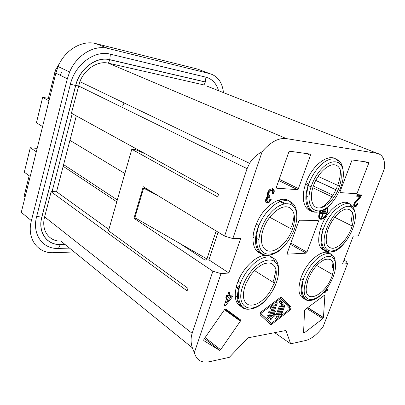 <?xml version="1.0" encoding="UTF-8"?>
<svg xmlns="http://www.w3.org/2000/svg" width="405" height="405" viewBox="0 0 405 405"><rect width="100%" height="100%" fill="white"/><g stroke="black" fill="none" stroke-linecap="round" stroke-linejoin="round"><path stroke-width="0.61" d="M30.188 176.484L24.285 172.181L30.294 147.734L36.323 151.769M180.012 243.542L205.006 260.086L206.585 260L206.93 258.957L134.885 217.698L143.608 188.107L158.856 196.187M206.93 258.957L216.148 230.971M145.957 154.173L135.781 149.698L131.797 149.258L108.505 230.779L187.94 288.294L187.1 290.876L51.126 191.747L44.636 216.883L192.147 333.34L212.883 271.193L221.008 273.628L194.385 352.558C190.917 345.941 190.168 339.537 192.147 333.34M116.782 201.806L63.17 166.303L56.543 191.737L108.874 229.478M29.17 175.74L24.052 196.374L25.049 197.154M37.159 148.412L30.294 147.734M59.859 62.815L55.606 69.847L48.367 98.324L42.662 97.382L36.415 122.806L42.586 126.562M206.585 260L208.94 259.873L218.098 232.156M72.237 113.643L52.088 191.535L56.543 191.737M52.088 191.535L51.126 191.747M343.997 260.177L346.189 261.372L347.551 263.67L323.079 326.739C317.262 334.383 311.46 338.97 305.679 340.499L290.648 343.815L285.965 330.48L247.85 337.861L229.326 357.332L209.456 361.711C201.462 363.255 196.435 360.207 194.385 352.558M347.551 263.67L342.493 264.065L353.312 236.049L358.309 235.943L384.72 167.867C384.942 159.438 382.477 154.614 377.318 153.394L207.299 86.245M131.797 149.258L217.698 196.906L218.604 194.111L71.417 113.192L79.866 81.648C84.832 68.794 97.959 60.532 108.429 63.2L109.765 59.763C96.537 56.189 79.734 68.551 75.725 85.495L41.877 217.1L44.636 216.883C40.94 230.258 49.081 241.638 60.856 241.071L192.34 347.809M117.308 199.954L63.61 164.602M139.097 150.402L138.905 151.07M122.573 106.054L124.097 102.941M42.662 97.382L48.975 100.855M212.883 271.193L133.964 218.249L143.254 186.71L224.588 236.095L247.09 168.647L249.546 163.331C252.416 158.613 256.618 154.715 262.156 151.632L232.829 238.58L224.588 236.095M135.883 218.27L133.964 218.249M232.829 238.58L240.686 238.418L228.906 273.005L221.008 273.628M228.906 273.005L208.94 259.873M145.744 188.224L143.608 188.107M135.665 149.688L135.953 148.675M124.867 173.507L69.928 140.343L63.17 166.303M290.648 343.815L274.686 332.662M235.168 295.69L238.464 297.943M324.663 250.563L324.911 249.91M58.452 248.422C42.889 249.353 31.782 234.414 36.658 216.503L70.384 84.255L75.644 85.48L41.796 217.095C37.604 232.364 46.96 245.243 60.32 244.524L58.452 248.422L69.513 248.098M74.287 251.976L53.678 252.685C37.862 253.712 26.497 238.727 31.387 220.649L67.326 78.778L69.625 71.989C76.601 55.014 94.168 44.601 107.968 48.418L209.927 73.705C217.763 76.125 222.284 82.438 223.484 92.639M70.384 84.255C75.052 64.304 94.912 49.835 110.373 54.174L205.912 77.178C212.174 78.909 216.397 83.42 218.568 90.7M31.387 220.649L21.273 212.362L55.844 73.183L58.072 66.531C64.856 49.916 82.185 39.806 95.919 43.629L197.665 69.113L200.966 70.349M76.302 115.881L69.928 140.343M49.456 98.916L48.367 98.324M332.991 195.22L313.349 185.976M322.744 248.569L320.315 247.242M222.502 152.675L222.735 151.961M109.765 59.763L205.34 82.007L204.014 84.949L108.429 63.2L286.441 138.616L377.318 153.394M286.441 138.616C278.554 137.67 270.459 142.008 262.156 151.632M368.687 163.296L368.535 162.263L352.471 160.01L351.945 160.274L340.084 191.59L340.276 192.608L356.552 193.732L357.048 193.458L368.687 163.296L364.94 161.757M318.446 221.419L318.214 220.436L299.74 220.229L298.738 221.231L287.18 253.196L287.469 254.148L306.119 253.171L306.671 252.847L318.446 221.419L316.497 220.416M310.458 155.272L310.19 154.087L289.656 151.212L289.013 151.5L276.448 187.054L276.782 188.214L297.513 189.646L298.12 189.343L310.458 155.272L306.534 153.576M291.549 226.79C293.159 222.289 293.995 218.017 294.05 213.967M292.481 205.401C287.393 191.57 264.673 202.449 256.289 224.102L255.256 226.835C250.371 240.59 253.738 252.604 262.02 253.697M338.241 183.885C339.876 178.838 340.585 174.155 340.362 169.837M338.626 162.689C333.431 150.301 313.212 162.066 306.048 182.766L305.886 183.212C300.54 197.655 303.806 210.519 312.113 210.833M322.021 207.456C328.43 202.723 333.492 195.823 337.208 186.751M350.973 223.155L352.517 212.564M351.383 206.894C347.343 195.099 327.994 207.193 321.175 226.754L320.593 228.42C316.892 241.8 318.629 249.242 325.807 250.741M332.409 267.685L332.981 262.511M332.171 257.064C328.774 244.666 308.089 257.474 301.234 277.228L300.743 278.625C297.316 290.643 298.855 297.412 305.365 298.93M273.78 279.911L276.018 269.654M275.041 261.757C273.689 258.198 271.294 256.092 267.847 255.439M265.407 255.302C256.385 255.444 243.461 267.482 238.105 281.161L237.234 283.48C233.331 296.85 235.239 304.793 242.965 307.309M272.904 282.158L273.709 280.103M219.495 350.325L220.639 349.707L240.373 321.135L240.535 319.869L225.757 309.005L224.583 309.577L203.902 339.299L203.776 340.6L219.495 350.325L204.434 338.534M322.805 318.654L323.453 317.5L324.856 295.635L324.278 295.372L305.183 309.491L304.56 310.397L303.573 332.738L304.18 332.945L322.805 318.654L306.681 308.387M320.031 211.699L319.327 213.374C316.452 221.393 324.359 221.12 327.068 213.258L327.225 212.807C327.918 210.585 327.903 208.869 327.189 207.674M228.683 292.481L227.645 295.508L226.4 295.655L225.823 297.336L227.068 297.189L224.086 305.881L225.453 305.699L232.556 296.693L233.189 294.865L229.012 295.351L230.05 292.329L228.683 292.481M327.949 289.403L326 289.605L327.518 290.517L327.949 289.403M325.068 290.734L324.278 292.795L324.967 292.699L326.106 291.225L327.518 290.517M271.406 199.032L270.105 198.966L269.133 200.738L268.115 201.239L267.224 201.017L266.941 200.09L267.983 197.767L269.482 197.296L270.039 195.676L269.031 195.438L268.636 194.132L269.016 192.679L269.993 191.261L271.315 190.603L272.317 190.851L272.707 192.167L272.327 193.61L273.74 193.691L274.21 190.608L273.937 189.667L272.595 188.654L269.902 189.403L268.318 191.155L267.133 194.597L267.583 196.46L266.368 197.868L265.498 200.389L265.837 202.232L266.368 202.799L267.614 203.032L269.887 201.68L271.406 199.032M260.202 314.913L270.899 324.916L289.864 310.245L291.008 308.64L290.987 307.213L281.166 296.84L261.352 311.713L260.132 313.394L260.202 314.913M354.542 202.586L353.732 204.707L353.838 206.246L354.173 206.722L355.043 206.909L356.764 205.76L358.05 203.528L357.124 203.482L356.299 204.976L355.2 205.386L354.78 204.905L355.099 203.386L360.015 197.949L361.67 194.957L357.215 194.658L356.633 196.182L359.923 196.395L354.542 202.586M220.32 150.792L220.745 149.465M263.255 229.26L264.019 227.235C268.804 215.379 279.551 205.922 286.836 206.844C294.187 207.613 296.576 217.941 292.506 229.093L292.344 229.524C288.127 240.945 278.083 250.948 270.337 251.156C262.531 251.535 258.972 241.426 263.255 229.26M339 187.566C334.864 198.769 325.559 208.246 318.715 207.968C311.815 207.861 309.152 197.448 313.505 185.541L313.561 185.379C317.763 173.775 327.508 164.172 334.201 164.784C340.949 165.245 343.197 175.223 339.496 186.163L339 187.566M232.07 157.317L232.308 156.588M328.222 228.896C332.034 218.599 340.62 209.446 346.685 209.026C353.049 209.577 354.881 215.242 352.173 226.02L351.231 228.769C347.429 238.748 339.182 247.693 333.031 248.311C326.41 247.976 324.628 242.003 327.691 230.404L328.222 228.896M307.319 196.501L305.952 195.833M333.71 268.419L332.51 274.514C327.311 293.625 305.016 305.902 306.22 288.061L307.714 280.584C311.531 270.606 316.958 263.716 323.995 259.909C330.601 257.646 333.836 260.481 333.71 268.419M255.666 237.821L258.906 239.709M253.009 237.74L254.234 236.986M269.492 292.445C262.491 301.882 255.626 306.053 248.898 304.965C242.899 302.226 241.826 295.27 245.678 284.108L250.295 275.602C257.626 265.994 264.546 261.908 271.061 263.346C276.65 266.252 277.759 272.833 274.387 283.09L269.492 292.445M238.975 289.155L236.986 287.813L239.608 286.087M238.95 289.322L236.338 287.565L236.302 286.543M331.978 196.815L312.781 187.728M311.06 186.913L305.512 184.285M320.664 211.496L319.844 213.354C317.348 220.315 324.218 220.087 326.577 213.243L326.708 212.863C327.361 210.762 327.301 209.203 326.536 208.195M324.405 209.684L325.347 209.719L325.605 208.889M322.421 210.777L322.122 211.587L325.559 211.688L325.863 210.863L322.461 210.757M323.367 213.587L325.767 213.648L326.071 212.827L320.765 212.686L320.456 213.516L322.871 213.577L321.489 217.298L321.99 217.308L323.367 213.587L321.692 212.752L324.111 212.772M260.43 312.776L261.129 313.262L280.574 298.45L290.112 308.777L271.477 323.342L260.293 313.024M261.129 313.262L261.144 313.607M279.465 302.231L281.976 304.828L277.744 316.351C277.754 317.312 278.129 317.242 278.873 316.138L283.115 304.606L283.06 303.315L280.559 300.702L279.445 301.543L279.465 302.231M284.786 305.765L284.796 305.729C284.791 304.762 284.421 304.828 283.677 305.927L280.67 314.098C280.68 315.06 281.055 314.989 281.794 313.89L284.786 305.765L284.077 305.304M268.793 312.868L270.54 312.594L269.158 316.386L268.145 315.414L267.006 316.28L267.037 316.958L268.662 318.502L269.791 317.636L274.215 305.492L273.613 304.889L270.029 307.947L270.641 308.544L272.53 307.117L271.147 310.924L269.406 311.187L268.515 312.123L268.793 312.868L268.459 312.64M279.207 306.59L276.129 314.989L276.018 311.546L275.527 311.622L272.717 315.541L277.217 303.213C277.217 302.206 276.833 302.267 276.068 303.391L270.206 319.469C270.12 320.152 270.368 320.208 270.94 319.641L274.787 314.275L274.944 318.968L275.901 318.497L280.341 306.398C280.336 305.416 279.956 305.481 279.207 306.59M231.27 296.688L226.481 302.702L228.435 297.027L231.27 296.688L229.67 295.584L226.83 295.913L226.527 296.809M323.959 205.968L320.446 207.846M319.353 218.639L320.38 218.427M318.932 217.688L319.793 217.814M325.347 209.719L324.79 209.441M325.559 211.688L323.884 210.858L322.405 210.813M322.871 213.577L320.75 212.726M321.99 217.308L321.565 217.095M325.767 213.648L324.096 212.817M229.012 295.351L227.949 294.617M231.123 295.103L230.506 296.161M232.556 296.693L230.956 295.589M225.747 302.186L225.053 303.067M225.453 305.699L224.405 304.955M227.068 297.189L226.101 296.516M226.481 302.702L225.433 301.963M228.435 297.027L226.83 295.913M325.686 291.681L324.891 291.2M325.215 292.273L324.618 291.909M327.346 290.537L325.893 289.671M326.865 290.734L325.645 290M326.557 290.906L325.453 290.243M326.106 291.225L325.134 290.648M324.967 292.699L324.435 292.38M269.993 191.261L268.728 190.618M269.386 191.96L268.206 191.362M271.158 199.746L270.039 199.164M270.727 200.632L269.639 200.065M269.887 201.68L268.687 201.057M269.168 202.373L267.427 201.462L267.68 201.219M268.272 202.88L266.531 201.968L267.427 201.462M267.614 203.032L265.872 202.12L266.531 201.968M266.9 203.001L266.227 202.647M273.416 189.079L272.565 188.654M273.937 189.667L272.028 188.619M274.21 190.608L272.454 189.722L272.175 188.786M274.251 191.524L272.494 190.644L272.454 189.722M272.428 191.074L272.494 190.644M274.048 192.795L272.702 192.117M273.74 193.691L272.514 193.074M272.317 190.851L271.79 190.633M271.315 190.603L270.029 189.748M270.656 190.745L269.244 190.031M269.016 192.679L267.826 192.071M268.768 193.398L267.518 192.765M268.636 194.132L267.305 193.448M268.743 194.871L267.209 194.086M269.031 195.438L267.173 194.329M269.482 197.296L267.73 196.395L268.206 195.018M269.006 197.27L267.533 196.511M268.469 197.427L267.239 196.795M267.983 197.767L266.9 197.205M267.558 198.293L266.475 197.731M267.254 198.83L266.176 198.268M267.006 199.549L265.872 198.956M266.941 200.09L265.7 199.447M266.991 200.642L265.599 199.913M267.224 201.017L265.548 200.141M289.433 307.744L289.453 306.215L280.812 297.103M270.722 322.825L269.593 323.696M271.477 323.342L260.238 313.146M280.574 298.45L279.739 297.908M280.027 300.758L281.51 302.302L281.566 303.598L283.115 304.606M281.353 304.18L281.566 303.598M270.054 308.625L270.191 308.245M272.53 307.117L271.537 306.453M272.084 306.038L271.856 306.666M270.262 311.055L269.867 312.144M268.495 315.93L268.257 316.589L269.791 317.636M267.553 317.449L268.257 316.589M269.158 316.386L267.725 315.404M270.54 312.594L268.834 311.577M274.853 316.148L275.446 314.528M274.787 314.275L274.003 313.748M271.679 315.429L271.963 315.034M272.717 315.541L271.851 314.953M274.56 312.974L274.59 313.956L276.129 314.989M354.537 206.889L354.167 206.712M359.923 196.395L358.263 195.635L356.876 195.544M359.772 194.83L359.154 196.045M361.326 195.863L359.665 195.109M360.754 196.911L359.858 196.501M360.015 197.949L359.189 197.569M359.25 198.83L358.46 198.465M358.344 199.857L357.544 199.488M357.549 200.581L356.764 200.217M355.701 202.49L354.901 202.115M354.881 205.234L353.798 206.023M355.357 202.935L354.557 202.561M355.099 203.386L354.324 203.021M354.871 203.988L354.061 203.609M354.78 204.444L353.909 204.039M354.78 204.905L353.803 204.449M354.917 205.219L353.742 204.667M355.2 205.386L353.737 204.697M357.817 204.13L357.023 203.756M357.448 204.874L356.653 204.505M356.764 205.76L355.803 205.31M356.203 206.347L354.557 205.573M355.524 206.778L353.879 205.998M355.043 206.909L353.935 206.383M238.596 297.564L236.849 302.586M60.198 75.254L61.464 72.662M247.09 168.647L78.469 85.9L75.725 85.495M205.912 77.178L205.365 81.931L109.79 59.672L110.373 54.174M75.644 85.48C79.669 68.48 96.522 56.082 109.79 59.672M60.32 244.524L64.972 244.412M41.877 217.1C37.695 232.318 47.02 245.157 60.34 244.448L64.881 244.336M54.746 72.596L55.86 73.138M315.768 180.362L335.953 189.687M284.264 203.852L277.46 200.359M290.841 243.066L307.071 252.194M290.395 244.301L306.119 253.171M285.469 203.649L278.387 200.019M278.721 180.519L297.513 189.646M276.499 188.072L276.782 188.214M279.161 179.248L298.556 188.629M296.576 213.344C296.207 198.951 282.28 195.843 269.705 208.98C265.159 213.653 261.549 219.176 258.871 225.555L257.828 228.298C250.705 247.87 260.845 261.119 274.489 252.998M271.998 211.44C261.959 221.525 256.34 239.102 260.071 248.022C263.65 257.099 274.975 255.712 284.188 245.896C293.448 236.211 298.951 220.153 295.994 210.823C293.185 201.351 281.981 201.219 271.998 211.44M342.792 168.986C341.486 157.105 330.277 155.085 319.798 166.06C315.06 170.986 311.359 176.965 308.686 184.012L308.524 184.452C302.849 199.69 306.772 212.914 315.819 212.139M321.985 168.414C317.52 173.077 314.052 178.737 311.582 185.389C303.072 207.73 317.312 219.318 330.92 203.756C339.481 194.759 345.065 179.096 342.929 169.558C340.929 159.889 331.168 158.952 321.985 168.414M354.831 211.759C352.178 201.067 345.262 200.804 334.084 210.97C329.645 215.789 326.172 221.479 323.666 228.045L323.074 229.716C317.515 245.729 324.03 256.38 334.403 250.513M336.104 213.146C327.665 222.067 322.238 237.578 324.618 245.521C326.87 253.596 335.851 252.442 343.698 243.719C351.575 235.113 356.84 220.796 355.023 212.534C352.072 204.019 345.769 204.226 336.104 213.146M335.274 261.822C334.682 251.13 323.919 250.619 313.87 261.833C309.445 266.728 306.028 272.337 303.613 278.66L303.122 280.058C298.045 294.557 303.75 304.023 313.46 299.219M315.854 263.964C307.441 273.056 302.246 287.935 304.859 295.037C307.344 302.287 316.502 300.328 324.324 291.473C332.186 282.72 337.243 268.95 335.188 261.493C331.968 253.925 325.524 254.745 315.854 263.964M278.503 269.163C278.827 254.71 264.268 252.259 251.272 266.207C246.706 271.026 243.137 276.549 240.555 282.776L239.679 285.105C233.412 302.343 241.82 313.774 254.33 307.527M253.51 268.601C248.721 273.694 245.157 279.511 242.813 286.041C234.703 308.002 251.961 315.789 266.429 299.037C275.592 289.221 280.832 273.922 277.673 265.65C274.656 257.236 263.366 258.233 253.51 268.601M220.639 349.707L205.097 337.583M240.373 321.135L224.471 309.739M240.535 319.869L225.291 308.98M324.856 295.635L324.344 295.326M323.453 317.5L307.795 307.562M303.583 332.54L304.18 332.945M67.326 78.778L55.844 73.183M209.927 73.705L197.665 69.113M107.968 48.418L95.919 43.629M36.658 216.503L41.796 217.095M290.987 307.213L289.453 306.215M289.864 310.245L289.084 309.739M261.407 312.868L260.693 312.382M283.06 303.315L281.51 302.302M281.546 303.654L283.095 304.666M278.033 315.571L278.873 316.138M280.954 313.333L281.794 313.89M270.641 308.544L269.983 308.104M274.215 305.481L273.476 304.99L274.215 305.492M279.612 305.952L280.331 306.423M274.909 317.824L275.901 318.497M270.94 319.641L270.302 319.206M276.478 302.748L277.212 303.229L276.488 302.738M55.606 69.847L56.649 70.349M315.728 180.438L335.917 189.768M368.737 163.149L365.553 161.843M279.151 179.283L298.541 188.664M256.289 224.102L258.871 225.555C255.747 235.427 255.682 243.516 258.679 249.829C260.516 252.998 263.083 254.841 266.379 255.352C269.254 255.595 272.995 254.482 277.597 252.001L283.834 246.594M306.048 182.766L308.686 184.012C305.937 193.828 306.069 201.665 309.076 207.527C310.893 210.433 313.364 211.987 316.482 212.185C320.811 212.058 325.473 209.512 330.465 204.545M339.496 186.163L318.072 176.408M320.593 228.42L323.074 229.716C317.236 250.417 330.46 259.742 343.313 244.347M300.743 278.625L303.122 280.058L301.963 288.487C301.76 291.17 302.854 297.594 306.499 299.73C311.587 301.786 317.434 299.204 324.03 291.975M332.51 274.514L316.695 265.462M238.105 281.161L240.555 282.776C237.452 293.144 237.902 300.986 241.906 306.296C246.048 311.749 257.813 309.43 266.181 299.568M323.408 317.748L307.598 307.709M249.546 163.331L79.866 81.648M69.625 71.989L58.072 66.531M289.509 307.542L291.043 308.539M284.102 305.279L284.796 305.729M279.632 305.932L280.341 306.398M274.387 283.09L254.446 270.52M292.344 229.524L269.74 217.252M318.462 221.363L316.624 220.416M284.345 203.836L277.526 200.333M240.595 320.714L224.745 309.374M319.408 213.136L319.844 213.354M352.173 226.02L334.727 217.333M330.956 203.993L333.953 200.151M284.249 246.139L287.747 241.638M343.724 243.876L346.078 240.848M266.495 299.219L269.76 295.022M324.354 291.595L326.592 288.719"/></g></svg>
